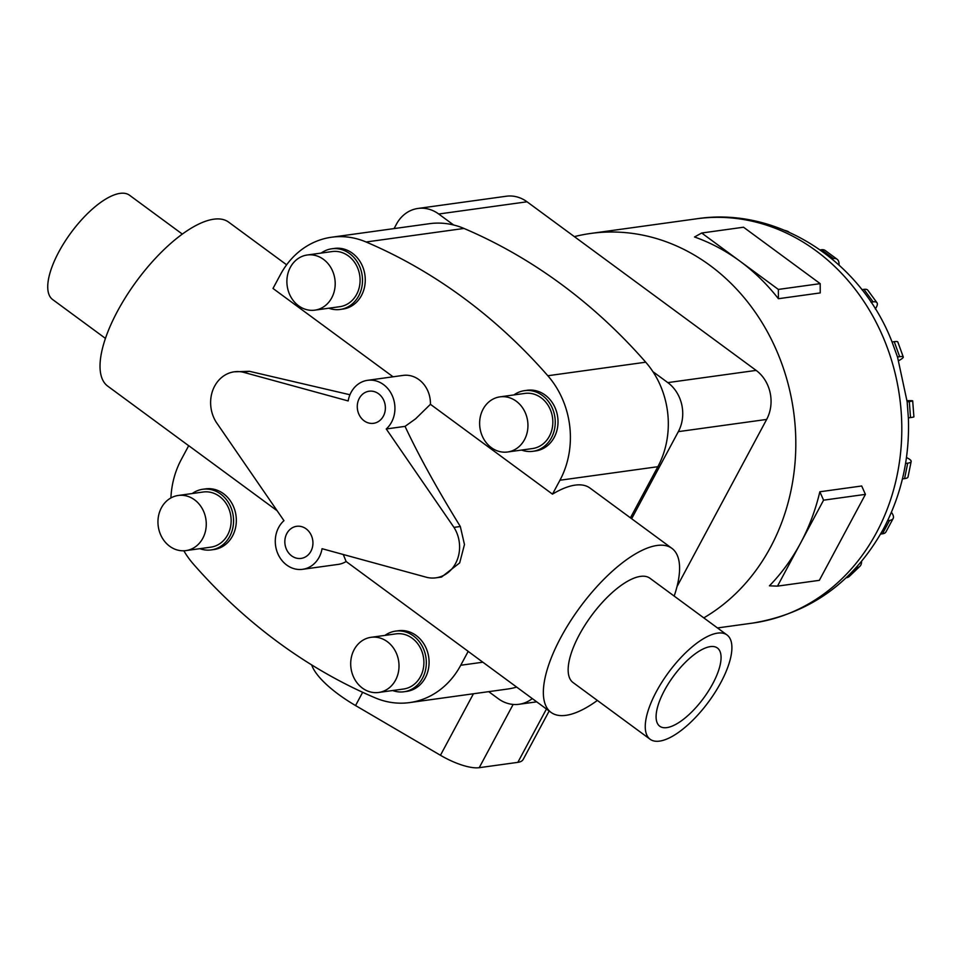 <?xml version="1.0" encoding="UTF-8"?>
<svg xmlns="http://www.w3.org/2000/svg" width="962" height="962" viewBox="0 0 962 962"><rect width="100%" height="100%" fill="white"/><g stroke="black" fill="none" stroke-linecap="round" stroke-linejoin="round"><path stroke-width="1.44" d="M386.255 428.968A27.213 23.545 -97.9 0 0 391.558 422.162A27.213 23.545 -97.9 0 0 390.897 392.977A27.213 23.545 -97.9 0 0 367.592 380.315A27.213 23.545 -97.9 0 0 351.082 392.376A27.213 23.545 -97.9 0 0 348.16 400.938L243.097 372.186A32.395 28.03 -97.9 0 0 234.295 371.801A32.395 28.03 -97.9 0 0 214.634 386.159A32.395 28.03 -97.9 0 0 216.246 422.246L283.958 520.658A27.213 23.545 -97.9 0 0 278.655 527.465A27.213 23.545 -97.9 0 0 279.317 556.649A27.213 23.545 -97.9 0 0 302.621 569.312A27.213 23.545 -97.9 0 0 319.131 557.251A27.213 23.545 -97.9 0 0 322.054 548.701L427.116 577.44A32.395 28.03 -97.9 0 0 435.918 577.825A32.395 28.03 -97.9 0 0 455.579 563.467A32.395 28.03 -97.9 0 0 453.968 527.38L386.255 428.968L405.05 426.37L415.572 418.843L430.423 404.305A27.213 23.545 -97.9 0 0 403.09 375.408L367.592 380.315M310.93 551.226A16.198 14.009 82.1 0 1 301.106 558.405A16.198 14.009 82.1 0 1 287.241 550.865A16.198 14.009 82.1 0 1 286.844 533.489A16.198 14.009 82.1 0 1 296.669 526.31A16.198 14.009 82.1 0 1 310.534 533.85A16.198 14.009 82.1 0 1 310.93 551.226M383.369 416.137A16.198 14.009 82.1 0 1 373.545 423.316A16.198 14.009 82.1 0 1 359.68 415.776A16.198 14.009 82.1 0 1 359.271 398.4A16.198 14.009 82.1 0 1 369.107 391.221A16.198 14.009 82.1 0 1 382.972 398.761A16.198 14.009 82.1 0 1 383.369 416.137M597.378 700.432A101.876 39.081 -53.6 0 1 551.094 712.433A101.876 39.081 -53.6 0 1 560.87 637.385A101.876 39.081 -53.6 0 1 671.873 548.328A101.876 39.081 -53.6 0 1 674.17 596.079M430.423 404.305L552.489 494.143A101.876 39.081 -53.6 0 1 589.947 488.035L671.873 548.328M435.918 577.825L441.546 577.056L459.68 562.902L464.466 544.54L460.317 526.503C436.952 488.6 418.53 455.218 405.05 426.37M664.441 690.463A48.593 18.639 -53.6 0 1 717.387 647.991A48.593 18.639 -53.6 0 1 712.722 683.778A48.593 18.639 -53.6 0 1 659.776 726.25A48.593 18.639 -53.6 0 1 664.441 690.463M105.471 338.42L52.657 299.555A64.791 24.856 -53.6 0 1 58.874 251.828A64.791 24.856 -53.6 0 1 129.461 195.19L182.275 234.055M650.18 739.297L573.075 682.563A64.791 24.856 -53.6 0 1 579.292 634.836A64.791 24.856 -53.6 0 1 649.879 578.198L726.983 634.944A64.791 24.856 126.4 0 0 656.397 691.57A64.791 24.856 126.4 0 0 650.18 739.297A64.791 24.856 126.4 0 0 720.766 682.671A64.791 24.856 126.4 0 0 726.983 634.944M349.952 394.757L249.447 371.308L234.295 371.801M394.083 228.583L396.44 224.182A35.498 30.712 82.1 0 1 417.977 208.453A35.498 30.712 82.1 0 1 438.708 214.009L453.631 224.988A84.223 72.871 -97.9 0 0 429.473 223.689L331.565 237.229A84.223 72.871 82.1 0 0 280.459 274.555L273.004 288.456L393.049 376.791M286.628 264.803L228.547 222.066A101.876 39.081 126.4 0 0 117.544 311.111A101.876 39.081 126.4 0 0 107.768 386.171L188.684 445.719M378.667 692.46L403.559 689.02A27.838 24.086 -97.9 0 0 420.442 676.683A27.838 24.086 -97.9 0 0 419.769 646.825A27.838 24.086 -97.9 0 0 395.935 633.874L371.043 637.313A27.838 24.086 -97.9 0 0 354.148 649.651A27.838 24.086 -97.9 0 0 354.834 679.509A27.838 24.086 -97.9 0 0 378.667 692.46A27.838 24.086 -97.9 0 0 395.562 680.122A27.838 24.086 -97.9 0 0 394.877 650.264A27.838 24.086 -97.9 0 0 371.043 637.313M395.55 631.12L398.316 630.735A30.616 26.491 82.1 0 1 424.531 644.973A30.616 26.491 82.1 0 1 425.288 677.825A30.616 26.491 82.1 0 1 406.71 691.389L403.944 691.774A30.616 26.491 -97.9 0 0 422.522 678.21A30.616 26.491 -97.9 0 0 421.765 645.358A30.616 26.491 -97.9 0 0 395.55 631.12A30.616 26.491 -97.9 0 0 385.004 635.389M392.628 690.524A30.616 26.491 -97.9 0 0 403.944 691.774M507.599 451.996L532.491 448.557A27.838 24.086 -97.9 0 0 549.386 436.219A27.838 24.086 -97.9 0 0 548.701 406.361A27.838 24.086 -97.9 0 0 524.867 393.41L499.975 396.861A27.838 24.086 -97.9 0 0 483.08 409.187A27.838 24.086 -97.9 0 0 483.766 439.045A27.838 24.086 -97.9 0 0 507.599 451.996A27.838 24.086 -97.9 0 0 524.494 439.658A27.838 24.086 -97.9 0 0 523.809 409.8A27.838 24.086 -97.9 0 0 499.975 396.861M524.482 390.656L527.248 390.271A30.616 26.491 82.1 0 1 553.463 404.521A30.616 26.491 82.1 0 1 554.22 437.361A30.616 26.491 82.1 0 1 535.642 450.937L532.876 451.31A30.616 26.491 -97.9 0 0 551.454 437.746A30.616 26.491 -97.9 0 0 550.697 404.906A30.616 26.491 -97.9 0 0 524.482 390.656A30.616 26.491 -97.9 0 0 513.936 394.925M521.56 450.072A30.616 26.491 -97.9 0 0 532.876 451.31M185.919 550.601L210.81 547.162A27.838 24.086 -97.9 0 0 227.693 534.824A27.838 24.086 -97.9 0 0 227.02 504.966A27.838 24.086 -97.9 0 0 203.186 492.015L178.295 495.466A27.838 24.086 -97.9 0 0 161.4 507.792A27.838 24.086 -97.9 0 0 162.085 537.65A27.838 24.086 -97.9 0 0 185.919 550.601A27.838 24.086 -97.9 0 0 202.814 538.263A27.838 24.086 -97.9 0 0 202.128 508.405A27.838 24.086 -97.9 0 0 178.295 495.466M202.802 489.261L205.567 488.876A30.616 26.491 82.1 0 1 231.782 503.126A30.616 26.491 82.1 0 1 232.539 535.966A30.616 26.491 82.1 0 1 213.961 549.542L211.195 549.915A30.616 26.491 -97.9 0 0 229.774 536.351A30.616 26.491 -97.9 0 0 229.016 503.511A30.616 26.491 -97.9 0 0 202.802 489.261A30.616 26.491 -97.9 0 0 192.256 493.53M199.88 548.677A30.616 26.491 -97.9 0 0 211.195 549.915M314.851 310.149L339.742 306.698A27.838 24.086 -97.9 0 0 356.637 294.372A27.838 24.086 -97.9 0 0 355.952 264.514A27.838 24.086 -97.9 0 0 332.118 251.563L307.227 255.002A27.838 24.086 -97.9 0 0 290.344 267.34A27.838 24.086 -97.9 0 0 291.017 297.198A27.838 24.086 -97.9 0 0 314.851 310.149A27.838 24.086 -97.9 0 0 331.746 297.811A27.838 24.086 -97.9 0 0 331.06 267.953A27.838 24.086 -97.9 0 0 307.227 255.002M331.734 248.797L334.499 248.424A30.616 26.491 82.1 0 1 360.714 262.662A30.616 26.491 82.1 0 1 361.471 295.502A30.616 26.491 82.1 0 1 342.893 309.079L340.127 309.463A30.616 26.491 -97.9 0 0 358.706 295.887A30.616 26.491 -97.9 0 0 357.948 263.047A30.616 26.491 -97.9 0 0 331.734 248.797A30.616 26.491 -97.9 0 0 321.188 253.066M328.812 308.213A30.616 26.491 -97.9 0 0 340.127 309.463M701.683 233.008L743.53 227.224L820.189 283.646L820.237 292.917L778.402 298.713A204.076 176.563 -97.9 0 0 740.018 261.219A204.076 176.563 -97.9 0 0 694.528 236.989L701.683 233.008L740.018 261.219L778.342 289.43L778.402 298.713M574.362 236.628A204.076 176.563 82.1 0 1 590.74 233.441A204.076 176.563 82.1 0 1 765.475 328.391A204.076 176.563 82.1 0 1 770.49 547.306A204.076 176.563 82.1 0 1 703.787 617.869M800.54 543.145A204.076 176.563 -97.9 0 0 819.84 491.774L861.687 485.99L865.427 494.372L823.58 500.168L777.488 586.135L769.42 585.822A204.076 176.563 -97.9 0 0 800.54 543.145M590.74 233.441L696.728 218.783A204.076 176.563 82.1 0 1 871.476 313.732A204.076 176.563 82.1 0 1 876.478 532.647A204.076 176.563 82.1 0 1 752.645 623.087C810.232 613.455 853.847 582.046 883.501 528.823C901.514 494.648 909.799 457.647 908.368 417.845L907.154 401.827L897.534 357.058L892.063 341.991L894.227 341.69L899.674 356.686A25.505 3.078 -20 0 1 903.27 356.986A25.505 3.078 -20 0 1 898.676 360.69M630.435 517.833L657.864 466.702A84.223 72.871 -97.9 0 0 652.897 371.633L667.808 382.611A35.498 30.712 82.1 0 1 678.342 431.637L631.649 518.722M551.094 712.433L469.179 652.14A101.876 39.081 -53.6 0 1 468.193 651.358L460.738 665.259A84.223 72.871 82.1 0 1 409.644 702.585L507.551 689.045A84.223 72.871 -97.9 0 0 516.666 687.084M532.275 698.58A35.498 30.712 82.1 0 1 519.047 704.28A35.498 30.712 82.1 0 1 498.316 698.725L488.708 691.654M311.688 664.91A69.649 22.499 28.2 0 0 355.555 705.555L440.452 755.278A38.877 12.554 28.2 0 0 479.22 767.688L517.845 762.349A38.877 12.554 28.2 0 0 523.196 759.439L549.158 711.014M676.995 586.64L766.654 419.432A35.498 30.712 -97.9 0 0 756.132 370.394L527.032 201.792A35.498 30.712 -97.9 0 0 506.289 196.236L417.977 208.453M777.488 586.135L819.335 580.339L865.427 494.372M819.84 491.774L823.58 500.168M820.189 283.646L778.342 289.43M846.199 577.765L846.271 577.753A25.505 10.859 46.4 0 0 849.35 576.37L859.872 566.341A25.505 10.859 -133.6 0 1 856.805 567.724L855.964 567.845M861.555 561.435A25.505 10.859 -133.6 0 1 859.872 566.341M880.591 534.066L882.443 533.814A25.505 8.237 28.2 0 0 885.954 531.902L893.145 518.494A25.505 8.237 -151.8 0 1 889.634 520.406L887.625 520.683M891.413 512.301A25.505 8.237 -151.8 0 1 893.145 518.494M902.428 478.92L904.581 478.619A25.505 4.81 11.5 0 0 908.008 476.996L911.158 461.532A25.505 4.81 -168.5 0 1 907.719 463.155L905.567 463.456M906.457 457.551A25.505 4.81 -168.5 0 1 911.158 461.532M908.356 417.881L910.521 417.58A25.505 0.914 -4.3 0 0 913.9 416.871L912.685 400.853A25.505 0.914 175.7 0 1 909.306 401.575L907.142 401.875M907.022 400.709A25.505 0.914 175.7 0 1 912.685 400.853M897.51 356.986L899.674 356.686M903.27 356.986L897.823 341.991A25.505 3.078 160 0 0 894.227 341.69M870.971 302.176L873.099 301.876A25.505 6.758 -36.2 0 1 876.983 302.741A25.505 6.758 -36.2 0 1 875.324 308.922M876.983 302.741L867.832 290.235A25.505 6.758 143.8 0 0 863.96 289.37L861.88 289.658M831.817 258.754L833.417 258.537A25.505 9.788 -53.6 0 1 837.132 259.259A25.505 9.788 -53.6 0 1 839.032 265.019M837.132 259.259L825.18 250.469A25.505 9.788 126.4 0 0 821.464 249.735L820.225 249.904M786.014 230.856A25.505 11.857 -72.7 0 1 787.072 231.084A25.505 11.857 -72.7 0 1 789.093 232.203M409.644 702.585A84.223 72.871 82.1 0 1 375.12 697.823A555.868 480.916 82.1 0 1 193.386 564.069A84.223 72.871 82.1 0 1 183.826 550.781M652.897 371.633A84.223 72.871 -97.9 0 0 645.73 362.205A555.868 480.916 -97.9 0 0 463.997 228.451A84.223 72.871 -97.9 0 0 453.631 224.988M277.14 510.75L188.708 445.671L181.253 459.571A84.223 72.871 82.1 0 0 170.911 497.943M468.193 651.358L346.128 561.519L343.29 554.509M243.097 372.186L249.447 371.308M302.621 569.312L338.119 564.405A27.213 23.545 -97.9 0 0 346.128 561.519M331.565 237.229A84.223 72.871 82.1 0 1 366.089 241.991A555.868 480.916 82.1 0 1 547.823 375.745A84.223 72.871 82.1 0 1 559.944 480.242L552.489 494.143M460.317 526.503L453.968 527.38M473.436 693.758L440.452 755.278M513.143 704.437L479.22 767.688M362.662 692.291L355.555 705.555M546.452 709.006L517.845 762.349M856.805 567.724L846.271 577.753M889.634 520.406L882.443 533.814M907.719 463.155L904.581 478.619M909.306 401.575L910.521 417.58M863.96 289.37L873.099 301.876M821.464 249.735L833.417 258.537M678.342 431.637L766.654 419.432M667.808 382.611L756.132 370.394M438.708 214.009L527.032 201.792M482.84 662.205L460.738 665.259M657.864 466.702L559.944 480.242M645.73 362.205L547.823 375.745M463.997 228.451L366.089 241.991M696.728 218.783C777.633 206.313 860.882 260.979 892.075 342.015M784.98 230.423L787.072 231.084M519.047 704.28L536.7 701.839M717.484 627.946L752.645 623.087"/></g></svg>
